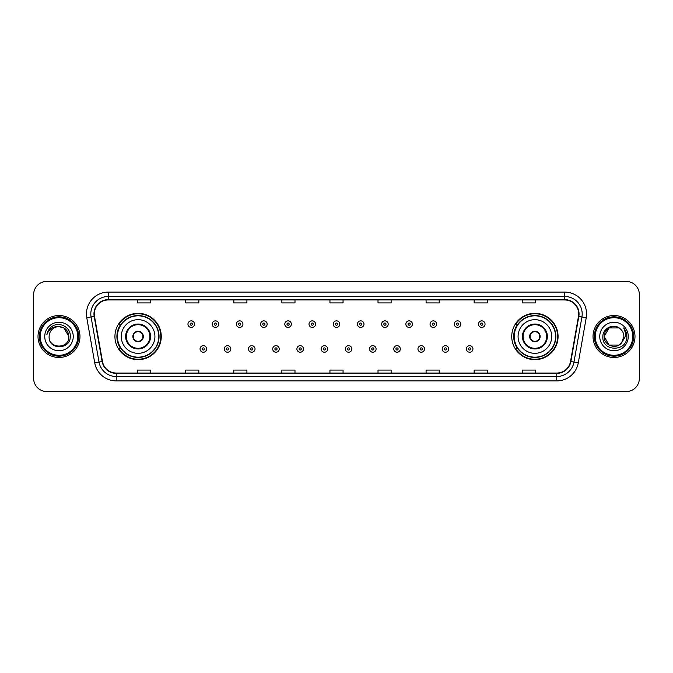 <?xml version="1.0" encoding="UTF-8"?>
<svg xmlns="http://www.w3.org/2000/svg" width="673" height="673" viewBox="0 0 673 673"><rect width="100%" height="100%" fill="white"/><g stroke="black" fill="none" stroke-linecap="round" stroke-linejoin="round"><path stroke-width="1.01" d="M511.741 336.5A23.16 23.16 0 0 0 534.9 359.66A23.16 23.16 0 0 0 558.068 336.5A23.16 23.16 0 0 0 534.9 313.34A23.16 23.16 0 0 0 511.741 336.5M114.932 336.5A23.16 23.16 0 0 0 138.1 359.66A23.16 23.16 0 0 0 161.259 336.5A23.16 23.16 0 0 0 138.1 313.34A23.16 23.16 0 0 0 114.932 336.5M120.492 348.303A21.191 21.191 0 0 1 120.492 324.697M517.293 348.303A21.191 21.191 0 0 1 517.293 324.697M33.65 294.547L33.65 378.453A13.107 13.107 0 0 0 46.757 391.56L626.243 391.56A13.107 13.107 0 0 0 639.35 378.453L639.35 294.547A13.107 13.107 0 0 0 626.243 281.44L46.757 281.44A13.107 13.107 0 0 0 33.65 294.547L33.65 378.453M38.016 336.5A20.981 20.981 0 0 0 58.997 357.481A20.981 20.981 0 0 0 79.969 336.5A20.981 20.981 0 0 0 58.997 315.519A20.981 20.981 0 0 0 38.016 336.5A20.981 20.981 0 0 0 58.997 357.481A20.981 20.981 0 0 0 79.969 336.5A20.981 20.981 0 0 0 58.997 315.519A20.981 20.981 0 0 0 38.016 336.5M593.031 336.5A20.981 20.981 0 0 0 614.003 357.481A20.981 20.981 0 0 0 634.984 336.5A20.981 20.981 0 0 0 614.003 315.519A20.981 20.981 0 0 0 593.031 336.5A20.981 20.981 0 0 0 614.003 357.481A20.981 20.981 0 0 0 634.984 336.5A20.981 20.981 0 0 0 614.003 315.519A20.981 20.981 0 0 0 593.031 336.5M94.304 313.946A13.982 13.982 0 0 1 108.294 299.965L564.706 299.965A13.982 13.982 0 0 1 578.477 316.377L570.527 361.477A13.982 13.982 0 0 1 556.756 373.035L116.244 373.035A13.982 13.982 0 0 1 102.473 361.477L94.523 316.377A13.982 13.982 0 0 1 94.304 313.946M93.959 313.946A14.335 14.335 0 0 0 94.178 316.436L102.128 361.536A14.335 14.335 0 0 0 116.244 373.38L556.756 373.38A14.335 14.335 0 0 0 570.872 361.536L578.822 316.436A14.335 14.335 0 0 0 564.706 299.62L108.294 299.62A14.335 14.335 0 0 0 93.959 313.946M86.775 317.749A21.847 21.847 0 0 1 108.294 292.099L564.706 292.099A21.847 21.847 0 0 1 586.225 317.749L578.275 362.848A21.847 21.847 0 0 1 556.756 380.901L116.244 380.901A21.847 21.847 0 0 1 94.725 362.848L86.775 317.749L91.074 316.983A17.481 17.481 0 0 1 108.294 296.473L564.706 296.473A17.481 17.481 0 0 1 581.926 316.983L573.968 362.082A17.481 17.481 0 0 1 556.756 376.527L116.244 376.527A17.481 17.481 0 0 1 99.032 362.082L91.074 316.983A17.481 17.481 0 0 1 90.813 313.946M626.243 281.44L46.757 281.44M46.757 391.56L626.243 391.56M639.35 378.453L639.35 294.547M570.872 361.536L573.968 362.082L581.926 316.983L586.225 317.749M329.947 299.965L329.947 302.926L343.053 302.926L343.053 299.965M281.869 299.965L281.869 302.926L294.984 302.926L294.984 299.965M233.8 299.965L233.8 302.926L246.915 302.926L246.915 299.965M185.731 299.965L185.731 302.926L198.838 302.926L198.838 299.965M137.662 299.965L137.662 302.926L150.769 302.926L150.769 299.965M378.016 299.965L378.016 302.926L391.131 302.926L391.131 299.965M426.085 299.965L426.085 302.926L439.2 302.926L439.2 299.965M474.162 299.965L474.162 302.926L487.269 302.926L487.269 299.965M522.231 299.965L522.231 302.926L535.338 302.926L535.338 299.965M343.053 373.035L343.053 370.074L329.947 370.074L329.947 373.035M294.984 373.035L294.984 370.074L281.869 370.074L281.869 373.035M246.915 373.035L246.915 370.074L233.8 370.074L233.8 373.035M198.838 373.035L198.838 370.074L185.731 370.074L185.731 373.035M150.769 373.035L150.769 370.074L137.662 370.074L137.662 373.035M391.131 373.035L391.131 370.074L378.016 370.074L378.016 373.035M439.2 373.035L439.2 370.074L426.085 370.074L426.085 373.035M487.269 373.035L487.269 370.074L474.162 370.074L474.162 373.035M535.338 373.035L535.338 370.074L522.231 370.074L522.231 373.035M77.79 336.5A18.794 18.794 0 0 0 58.997 317.706A18.794 18.794 0 0 0 40.203 336.5A18.794 18.794 0 0 0 58.997 355.294A18.794 18.794 0 0 0 77.79 336.5M78.665 336.5A19.668 19.668 0 0 0 58.997 316.832A19.668 19.668 0 0 0 39.328 336.5A19.668 19.668 0 0 0 58.997 356.168A19.668 19.668 0 0 0 78.665 336.5M58.997 326.624L63.935 327.944L68.873 336.5C68.293 330.502 64.995 327.204 58.997 326.624L63.935 327.944L68.873 336.5L63.935 327.944L58.997 326.624L63.935 327.944L68.873 336.5L63.935 327.944L58.997 326.624L63.935 327.944L68.873 336.5C69.479 349.245 48.515 349.245 49.121 336.5C48.195 350.305 70.707 349.985 70.261 336.5C71.027 327.053 58.753 320.928 51.485 326.826C48.919 328.887 47.379 331.528 46.874 334.767C48.91 328.971 52.948 326.262 58.997 326.624L63.935 327.944L68.873 336.5C69.479 349.245 48.515 349.245 49.121 336.5C48.515 349.245 69.479 349.245 68.873 336.5C69.479 349.245 48.515 349.245 49.121 336.5C48.515 349.245 69.479 349.245 68.873 336.5C69.479 349.245 48.515 349.245 49.121 336.5A9.876 9.876 0 0 1 58.997 326.624L63.935 327.944L68.873 336.5A9.876 9.876 0 0 0 68.873 336.138M44.746 336.5A14.251 14.251 0 0 0 58.997 350.751A14.251 14.251 0 0 0 73.248 336.5A14.251 14.251 0 0 0 58.997 322.249A14.251 14.251 0 0 0 44.746 336.5M121.275 336.5A16.825 16.825 0 0 1 138.1 319.675A16.825 16.825 0 0 1 154.925 336.5A16.825 16.825 0 0 1 138.1 353.325A16.825 16.825 0 0 1 121.275 336.5A16.825 16.825 0 0 0 138.1 353.325A16.825 16.825 0 0 0 154.925 336.5M126.297 336.5A11.803 11.803 0 0 0 138.1 348.303A11.803 11.803 0 0 0 149.894 336.5A11.803 11.803 0 0 0 138.1 324.697A11.803 11.803 0 0 0 126.297 336.5M120.753 324.697A20.981 20.981 0 0 0 120.753 348.303L118.675 348.303A22.722 22.722 0 0 0 160.822 336.5A22.722 22.722 0 0 0 118.675 324.697L120.778 324.697A20.956 20.956 0 0 1 159.047 336.55A20.956 20.956 0 0 1 120.778 348.303M158.769 336.5A20.67 20.67 0 0 0 138.1 315.83A20.67 20.67 0 0 0 117.422 336.5A20.67 20.67 0 0 0 138.1 357.17A20.67 20.67 0 0 0 158.769 336.5M132.85 336.5A5.241 5.241 0 0 0 138.1 341.741A5.241 5.241 0 0 0 143.341 336.5A5.241 5.241 0 0 0 138.1 331.259A5.241 5.241 0 0 0 132.85 336.5M133.018 335.188L133.195 335.188A5.073 5.073 0 0 1 142.996 335.188L142.718 335.188A4.804 4.804 0 0 1 138.1 341.304A4.804 4.804 0 0 1 133.473 335.188A4.804 4.804 0 0 1 142.718 335.188L143.172 335.188M143.172 337.812L142.996 337.812A5.073 5.073 0 0 1 133.195 337.812L133.018 337.812M618.941 345.056A9.876 9.876 0 0 0 621.608 342.801L618.941 345.056L609.065 345.056L604.127 336.5L609.065 327.944L618.941 327.944L620.472 329.038C614.415 322.678 602.739 327.919 602.848 336.5C601.738 351.752 626.462 352.147 626.866 337.24L626.883 336.5C626.849 333.261 625.772 330.418 623.652 327.961C625.267 330.611 625.831 333.455 625.352 336.5L621.608 342.801L618.941 345.056L609.065 345.056L604.127 336.5L609.065 345.056L618.941 345.056L621.608 342.801L618.941 345.056L609.065 345.056L604.127 336.5C603.614 345.283 616.064 349.884 621.406 343.037L619.396 344.778M632.797 336.5A18.794 18.794 0 0 0 614.003 317.706A18.794 18.794 0 0 0 595.21 336.5A18.794 18.794 0 0 0 614.003 355.294A18.794 18.794 0 0 0 632.797 336.5M633.672 336.5A19.668 19.668 0 0 0 614.003 316.832A19.668 19.668 0 0 0 594.335 336.5A19.668 19.668 0 0 0 614.003 356.168A19.668 19.668 0 0 0 633.672 336.5M621.608 342.801L623.879 336.5C623.829 333.522 622.693 331.032 620.472 329.038M599.752 336.5A14.251 14.251 0 0 0 614.003 350.751A14.251 14.251 0 0 0 628.254 336.5A14.251 14.251 0 0 0 614.003 322.249A14.251 14.251 0 0 0 599.752 336.5M618.941 327.944A9.876 9.876 0 0 0 604.127 336.5M623.745 328.071L626.883 336.87M623.652 327.961L626.226 332.428M518.075 336.5A16.825 16.825 0 0 1 534.9 319.675A16.825 16.825 0 0 1 551.725 336.5A16.825 16.825 0 0 1 534.9 353.325A16.825 16.825 0 0 1 518.075 336.5A16.825 16.825 0 0 0 534.9 353.325A16.825 16.825 0 0 0 551.725 336.5M523.106 336.5A11.803 11.803 0 0 0 534.9 348.303A11.803 11.803 0 0 0 546.703 336.5A11.803 11.803 0 0 0 534.9 324.697A11.803 11.803 0 0 0 523.106 336.5M517.562 324.697A20.981 20.981 0 0 0 517.562 348.303L515.484 348.303A22.722 22.722 0 0 0 557.631 336.5A22.722 22.722 0 0 0 515.484 324.697L517.587 324.697A20.956 20.956 0 0 1 555.856 336.55A20.956 20.956 0 0 1 517.587 348.303M555.578 336.5A20.67 20.67 0 0 0 534.9 315.83A20.67 20.67 0 0 0 514.231 336.5A20.67 20.67 0 0 0 534.9 357.17A20.67 20.67 0 0 0 555.578 336.5M529.659 336.5A5.241 5.241 0 0 0 534.9 341.741A5.241 5.241 0 0 0 540.15 336.5A5.241 5.241 0 0 0 534.9 331.259A5.241 5.241 0 0 0 529.659 336.5M529.828 335.188L530.004 335.188A5.073 5.073 0 0 1 539.805 335.188L539.527 335.188A4.804 4.804 0 0 1 534.9 341.304A4.804 4.804 0 0 1 530.282 335.188A4.804 4.804 0 0 1 539.527 335.188L539.982 335.188M539.982 337.812L539.527 337.812A4.804 4.804 0 0 1 530.282 337.812L529.828 337.812M539.527 337.812L539.805 337.812A5.073 5.073 0 0 1 530.004 337.812L530.282 337.812M194.514 324.134A3.281 3.281 0 0 1 191.233 327.406A3.281 3.281 0 0 1 187.96 324.134A3.281 3.281 0 0 1 191.233 320.853A3.281 3.281 0 0 1 194.514 324.134A3.281 3.281 0 0 0 191.233 320.853A3.281 3.281 0 0 0 187.96 324.134M218.725 324.134A3.281 3.281 0 0 1 215.444 327.406A3.281 3.281 0 0 1 212.172 324.134A3.281 3.281 0 0 1 215.444 320.853A3.281 3.281 0 0 1 218.725 324.134A3.281 3.281 0 0 0 215.444 320.853A3.281 3.281 0 0 0 212.172 324.134M242.936 324.134A3.281 3.281 0 0 1 239.655 327.406A3.281 3.281 0 0 1 236.383 324.134A3.281 3.281 0 0 1 239.655 320.853A3.281 3.281 0 0 1 242.936 324.134A3.281 3.281 0 0 0 239.655 320.853A3.281 3.281 0 0 0 236.383 324.134M267.147 324.134A3.281 3.281 0 0 1 263.866 327.406A3.281 3.281 0 0 1 260.594 324.134A3.281 3.281 0 0 1 263.866 320.853A3.281 3.281 0 0 1 267.147 324.134A3.281 3.281 0 0 0 263.866 320.853A3.281 3.281 0 0 0 260.594 324.134M291.359 324.134A3.281 3.281 0 0 1 288.078 327.406A3.281 3.281 0 0 1 284.805 324.134A3.281 3.281 0 0 1 288.078 320.853A3.281 3.281 0 0 1 291.359 324.134A3.281 3.281 0 0 0 288.078 320.853A3.281 3.281 0 0 0 284.805 324.134M315.57 324.134A3.281 3.281 0 0 1 312.289 327.406A3.281 3.281 0 0 1 309.008 324.134A3.281 3.281 0 0 1 312.289 320.853A3.281 3.281 0 0 1 315.57 324.134A3.281 3.281 0 0 0 312.289 320.853A3.281 3.281 0 0 0 309.008 324.134M339.781 324.134A3.281 3.281 0 0 1 336.5 327.406A3.281 3.281 0 0 1 333.219 324.134A3.281 3.281 0 0 1 336.5 320.853A3.281 3.281 0 0 1 339.781 324.134A3.281 3.281 0 0 0 336.5 320.853A3.281 3.281 0 0 0 333.219 324.134M363.992 324.134A3.281 3.281 0 0 1 360.711 327.406A3.281 3.281 0 0 1 357.43 324.134A3.281 3.281 0 0 1 360.711 320.853A3.281 3.281 0 0 1 363.992 324.134A3.281 3.281 0 0 0 360.711 320.853A3.281 3.281 0 0 0 357.43 324.134M388.195 324.134A3.281 3.281 0 0 1 384.922 327.406A3.281 3.281 0 0 1 381.641 324.134A3.281 3.281 0 0 1 384.922 320.853A3.281 3.281 0 0 1 388.195 324.134A3.281 3.281 0 0 0 384.922 320.853A3.281 3.281 0 0 0 381.641 324.134M412.406 324.134A3.281 3.281 0 0 1 409.134 327.406A3.281 3.281 0 0 1 405.853 324.134A3.281 3.281 0 0 1 409.134 320.853A3.281 3.281 0 0 1 412.406 324.134A3.281 3.281 0 0 0 409.134 320.853A3.281 3.281 0 0 0 405.853 324.134M436.617 324.134A3.281 3.281 0 0 1 433.345 327.406A3.281 3.281 0 0 1 430.064 324.134A3.281 3.281 0 0 1 433.345 320.853A3.281 3.281 0 0 1 436.617 324.134A3.281 3.281 0 0 0 433.345 320.853A3.281 3.281 0 0 0 430.064 324.134M460.828 324.134A3.281 3.281 0 0 1 457.556 327.406A3.281 3.281 0 0 1 454.275 324.134A3.281 3.281 0 0 1 457.556 320.853A3.281 3.281 0 0 1 460.828 324.134A3.281 3.281 0 0 0 457.556 320.853A3.281 3.281 0 0 0 454.275 324.134M485.04 324.134A3.281 3.281 0 0 1 481.767 327.406A3.281 3.281 0 0 1 478.486 324.134A3.281 3.281 0 0 1 481.767 320.853A3.281 3.281 0 0 1 485.04 324.134A3.281 3.281 0 0 0 481.767 320.853A3.281 3.281 0 0 0 478.486 324.134M200.066 348.959A3.281 3.281 0 0 1 203.339 345.678A3.281 3.281 0 0 1 206.619 348.959A3.281 3.281 0 0 1 203.339 352.231A3.281 3.281 0 0 1 200.066 348.959A3.281 3.281 0 0 0 203.339 352.231A3.281 3.281 0 0 0 206.619 348.959M224.277 348.959A3.281 3.281 0 0 1 227.55 345.678A3.281 3.281 0 0 1 230.831 348.959A3.281 3.281 0 0 1 227.55 352.231A3.281 3.281 0 0 1 224.277 348.959A3.281 3.281 0 0 0 227.55 352.231A3.281 3.281 0 0 0 230.831 348.959M248.488 348.959A3.281 3.281 0 0 1 251.761 345.678A3.281 3.281 0 0 1 255.042 348.959A3.281 3.281 0 0 1 251.761 352.231A3.281 3.281 0 0 1 248.488 348.959A3.281 3.281 0 0 0 251.761 352.231A3.281 3.281 0 0 0 255.042 348.959M272.7 348.959A3.281 3.281 0 0 1 275.972 345.678A3.281 3.281 0 0 1 279.253 348.959A3.281 3.281 0 0 1 275.972 352.231A3.281 3.281 0 0 1 272.7 348.959A3.281 3.281 0 0 0 275.972 352.231A3.281 3.281 0 0 0 279.253 348.959M296.911 348.959A3.281 3.281 0 0 1 300.183 345.678A3.281 3.281 0 0 1 303.464 348.959A3.281 3.281 0 0 1 300.183 352.231A3.281 3.281 0 0 1 296.911 348.959A3.281 3.281 0 0 0 300.183 352.231A3.281 3.281 0 0 0 303.464 348.959M321.114 348.959A3.281 3.281 0 0 1 324.394 345.678A3.281 3.281 0 0 1 327.675 348.959A3.281 3.281 0 0 1 324.394 352.231A3.281 3.281 0 0 1 321.114 348.959A3.281 3.281 0 0 0 324.394 352.231A3.281 3.281 0 0 0 327.675 348.959M345.325 348.959A3.281 3.281 0 0 1 348.606 345.678A3.281 3.281 0 0 1 351.886 348.959A3.281 3.281 0 0 1 348.606 352.231A3.281 3.281 0 0 1 345.325 348.959A3.281 3.281 0 0 0 348.606 352.231A3.281 3.281 0 0 0 351.886 348.959M369.536 348.959A3.281 3.281 0 0 1 372.817 345.678A3.281 3.281 0 0 1 376.089 348.959A3.281 3.281 0 0 1 372.817 352.231A3.281 3.281 0 0 1 369.536 348.959A3.281 3.281 0 0 0 372.817 352.231A3.281 3.281 0 0 0 376.089 348.959M393.747 348.959A3.281 3.281 0 0 1 397.028 345.678A3.281 3.281 0 0 1 400.3 348.959A3.281 3.281 0 0 1 397.028 352.231A3.281 3.281 0 0 1 393.747 348.959A3.281 3.281 0 0 0 397.028 352.231A3.281 3.281 0 0 0 400.3 348.959M417.958 348.959A3.281 3.281 0 0 1 421.239 345.678A3.281 3.281 0 0 1 424.512 348.959A3.281 3.281 0 0 1 421.239 352.231A3.281 3.281 0 0 1 417.958 348.959A3.281 3.281 0 0 0 421.239 352.231A3.281 3.281 0 0 0 424.512 348.959M442.169 348.959A3.281 3.281 0 0 1 445.45 345.678A3.281 3.281 0 0 1 448.723 348.959A3.281 3.281 0 0 1 445.45 352.231A3.281 3.281 0 0 1 442.169 348.959A3.281 3.281 0 0 0 445.45 352.231A3.281 3.281 0 0 0 448.723 348.959M466.381 348.959A3.281 3.281 0 0 1 469.661 345.678A3.281 3.281 0 0 1 472.934 348.959A3.281 3.281 0 0 1 469.661 352.231A3.281 3.281 0 0 1 466.381 348.959A3.281 3.281 0 0 0 469.661 352.231A3.281 3.281 0 0 0 472.934 348.959M564.706 292.099L564.706 299.62M91.074 316.983L94.178 316.436M116.244 380.901L116.244 373.38M556.756 373.38L556.756 380.901M94.725 362.848L102.128 361.536M578.822 316.436L581.926 316.983M108.294 292.099L108.294 299.62M573.968 362.082L578.275 362.848M150.55 336.5A12.459 12.459 0 0 0 138.1 324.041A12.459 12.459 0 0 0 125.641 336.5A12.459 12.459 0 0 0 138.1 348.959A12.459 12.459 0 0 0 150.55 336.5M547.359 336.5A12.459 12.459 0 0 0 534.9 324.041A12.459 12.459 0 0 0 522.45 336.5A12.459 12.459 0 0 0 534.9 348.959A12.459 12.459 0 0 0 547.359 336.5M190.148 324.134A1.094 1.094 0 0 0 191.233 325.227A1.094 1.094 0 0 0 192.327 324.134A1.094 1.094 0 0 0 191.233 323.04A1.094 1.094 0 0 0 190.148 324.134M214.359 324.134A1.094 1.094 0 0 0 215.444 325.227A1.094 1.094 0 0 0 216.538 324.134A1.094 1.094 0 0 0 215.444 323.04A1.094 1.094 0 0 0 214.359 324.134M238.562 324.134A1.094 1.094 0 0 0 239.655 325.227A1.094 1.094 0 0 0 240.749 324.134A1.094 1.094 0 0 0 239.655 323.04A1.094 1.094 0 0 0 238.562 324.134M262.773 324.134A1.094 1.094 0 0 0 263.866 325.227A1.094 1.094 0 0 0 264.96 324.134A1.094 1.094 0 0 0 263.866 323.04A1.094 1.094 0 0 0 262.773 324.134M286.984 324.134A1.094 1.094 0 0 0 288.078 325.227A1.094 1.094 0 0 0 289.171 324.134A1.094 1.094 0 0 0 288.078 323.04A1.094 1.094 0 0 0 286.984 324.134M311.195 324.134A1.094 1.094 0 0 0 312.289 325.227A1.094 1.094 0 0 0 313.382 324.134A1.094 1.094 0 0 0 312.289 323.04A1.094 1.094 0 0 0 311.195 324.134M335.406 324.134A1.094 1.094 0 0 0 336.5 325.227A1.094 1.094 0 0 0 337.594 324.134A1.094 1.094 0 0 0 336.5 323.04A1.094 1.094 0 0 0 335.406 324.134M359.618 324.134A1.094 1.094 0 0 0 360.711 325.227A1.094 1.094 0 0 0 361.805 324.134A1.094 1.094 0 0 0 360.711 323.04A1.094 1.094 0 0 0 359.618 324.134M383.829 324.134A1.094 1.094 0 0 0 384.922 325.227A1.094 1.094 0 0 0 386.016 324.134A1.094 1.094 0 0 0 384.922 323.04A1.094 1.094 0 0 0 383.829 324.134M408.04 324.134A1.094 1.094 0 0 0 409.134 325.227A1.094 1.094 0 0 0 410.227 324.134A1.094 1.094 0 0 0 409.134 323.04A1.094 1.094 0 0 0 408.04 324.134M432.251 324.134A1.094 1.094 0 0 0 433.345 325.227A1.094 1.094 0 0 0 434.438 324.134A1.094 1.094 0 0 0 433.345 323.04A1.094 1.094 0 0 0 432.251 324.134M456.462 324.134A1.094 1.094 0 0 0 457.556 325.227A1.094 1.094 0 0 0 458.641 324.134A1.094 1.094 0 0 0 457.556 323.04A1.094 1.094 0 0 0 456.462 324.134M480.673 324.134A1.094 1.094 0 0 0 481.767 325.227A1.094 1.094 0 0 0 482.852 324.134A1.094 1.094 0 0 0 481.767 323.04A1.094 1.094 0 0 0 480.673 324.134M204.432 348.959A1.094 1.094 0 0 0 203.339 347.865A1.094 1.094 0 0 0 202.253 348.959A1.094 1.094 0 0 0 203.339 350.044A1.094 1.094 0 0 0 204.432 348.959M228.643 348.959A1.094 1.094 0 0 0 227.55 347.865A1.094 1.094 0 0 0 226.456 348.959A1.094 1.094 0 0 0 227.55 350.044A1.094 1.094 0 0 0 228.643 348.959M252.855 348.959A1.094 1.094 0 0 0 251.761 347.865A1.094 1.094 0 0 0 250.667 348.959A1.094 1.094 0 0 0 251.761 350.044A1.094 1.094 0 0 0 252.855 348.959M277.066 348.959A1.094 1.094 0 0 0 275.972 347.865A1.094 1.094 0 0 0 274.878 348.959A1.094 1.094 0 0 0 275.972 350.044A1.094 1.094 0 0 0 277.066 348.959M301.277 348.959A1.094 1.094 0 0 0 300.183 347.865A1.094 1.094 0 0 0 299.09 348.959A1.094 1.094 0 0 0 300.183 350.044A1.094 1.094 0 0 0 301.277 348.959M325.488 348.959A1.094 1.094 0 0 0 324.394 347.865A1.094 1.094 0 0 0 323.301 348.959A1.094 1.094 0 0 0 324.394 350.044A1.094 1.094 0 0 0 325.488 348.959M349.699 348.959A1.094 1.094 0 0 0 348.606 347.865A1.094 1.094 0 0 0 347.512 348.959A1.094 1.094 0 0 0 348.606 350.044A1.094 1.094 0 0 0 349.699 348.959M373.91 348.959A1.094 1.094 0 0 0 372.817 347.865A1.094 1.094 0 0 0 371.723 348.959A1.094 1.094 0 0 0 372.817 350.044A1.094 1.094 0 0 0 373.91 348.959M398.122 348.959A1.094 1.094 0 0 0 397.028 347.865A1.094 1.094 0 0 0 395.934 348.959A1.094 1.094 0 0 0 397.028 350.044A1.094 1.094 0 0 0 398.122 348.959M422.333 348.959A1.094 1.094 0 0 0 421.239 347.865A1.094 1.094 0 0 0 420.145 348.959A1.094 1.094 0 0 0 421.239 350.044A1.094 1.094 0 0 0 422.333 348.959M446.544 348.959A1.094 1.094 0 0 0 445.45 347.865A1.094 1.094 0 0 0 444.357 348.959A1.094 1.094 0 0 0 445.45 350.044A1.094 1.094 0 0 0 446.544 348.959M470.747 348.959A1.094 1.094 0 0 0 469.661 347.865A1.094 1.094 0 0 0 468.568 348.959A1.094 1.094 0 0 0 469.661 350.044A1.094 1.094 0 0 0 470.747 348.959"/></g></svg>
